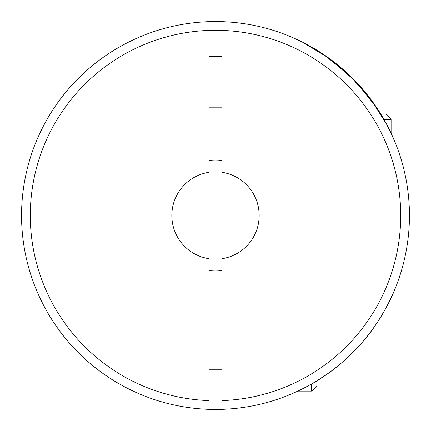<?xml version="1.0" encoding="UTF-8"?>
<svg xmlns="http://www.w3.org/2000/svg" width="431" height="431" viewBox="0 0 431 431"><rect width="100%" height="100%" fill="white"/><g stroke="black" fill="none" stroke-linecap="round" stroke-linejoin="round"><path stroke-width="0.65" d="M208.949 270.587A55.475 55.475 0 0 0 222.051 270.587M311.602 383.967L311.602 391.106L316.844 385.864L316.844 380.869L328.002 373.488M361.604 343.054C349.115 357.105 335.884 368.64 321.914 377.653C309.313 386.289 291.534 394.058 289.934 394.597C291.879 393.918 309.577 386.128 322.016 377.583C336.035 368.51 349.229 357.003 361.604 343.054C381.559 321.165 394.478 290.812 393.934 291.507C394.397 291 381.489 321.257 361.604 343.054M389.338 301.506L393.934 291.507M208.949 409.337A193.95 193.95 0 0 0 222.051 409.337L222.051 258.686A43.682 43.682 0 0 0 222.051 172.314L222.051 56.493L208.949 56.493L208.949 172.314A43.682 43.682 0 0 0 208.949 258.686L208.949 409.337A193.95 193.95 0 0 1 21.55 215.5A193.95 193.95 0 0 1 215.5 21.55A193.95 193.95 0 0 1 409.45 215.5A193.95 193.95 0 0 1 222.051 409.337A193.95 193.95 0 0 0 409.45 215.5A193.95 193.95 0 0 0 215.5 21.55A193.95 193.95 0 0 0 21.55 215.5A193.95 193.95 0 0 0 208.949 409.337M376.371 107.168L355.376 81.147L328.875 58.137L302.907 42.362L291.507 37.066L302.163 41.99M323.832 54.624L349.746 75.517L371.177 99.82L386.855 124.651L394.597 141.066M53.492 322.135L50.131 316.844M97.287 369.265L93.85 366.555M311.602 391.106L297.843 391.106M222.051 316.844L208.949 316.844M222.051 369.265L208.949 369.265M380.869 114.156L385.864 114.156L391.106 119.398L383.967 119.398M391.106 119.398L391.106 133.157M208.949 107.168L222.051 107.168M222.051 160.413A55.475 55.475 0 0 0 208.949 160.413M369.265 333.713L368.559 334.623M319.824 379.005L316.844 380.869M208.949 400.598A185.211 185.211 0 0 1 30.289 215.5A185.211 185.211 0 0 1 215.5 30.289A185.211 185.211 0 0 1 400.711 215.5A185.211 185.211 0 0 1 222.051 400.598"/></g></svg>
